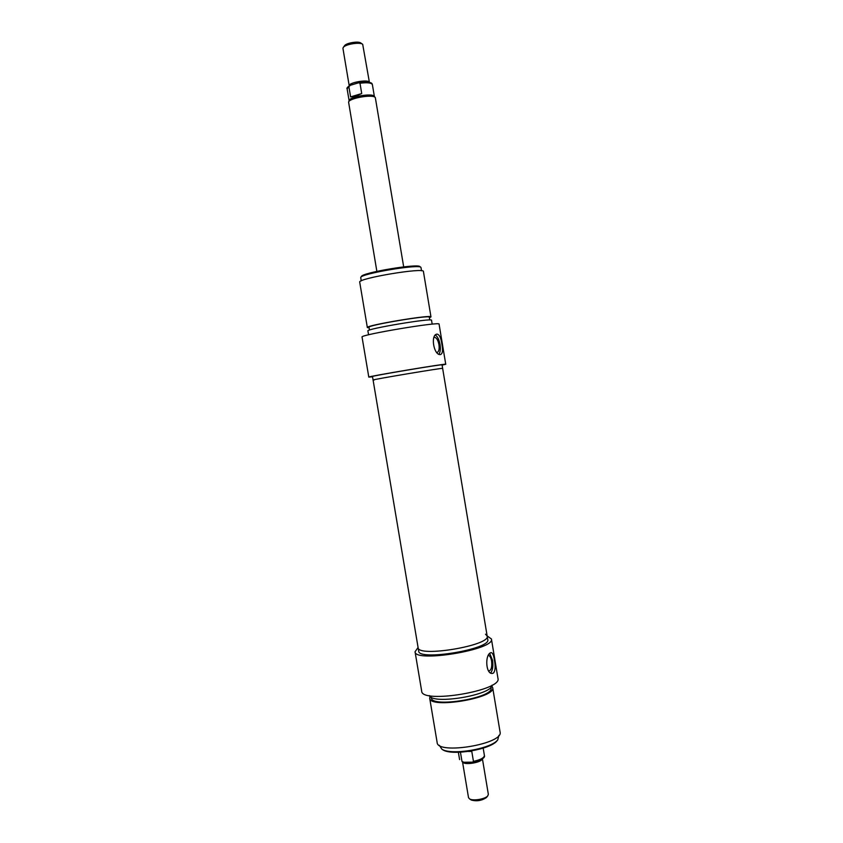 <?xml version="1.0" encoding="UTF-8"?>
<svg xmlns="http://www.w3.org/2000/svg" width="843" height="843" viewBox="0 0 843 843"><rect width="100%" height="100%" fill="white"/><g stroke="black" fill="none" stroke-linecap="round" stroke-linejoin="round"><path stroke-width="1.26" d="M487.17 636.075L487.749 639.531C491.553 649.047 418.254 661.312 418.697 651.091L418.107 647.624C417.654 657.719 490.953 645.453 487.17 636.065L485.494 634.199M373.08 380.024L372.48 376.505C370.235 376.115 444.113 363.754 442.059 364.861L442.638 368.38C444.714 367.411 370.857 379.771 373.08 380.024L418.107 647.624C417.654 657.719 490.953 645.453 487.17 636.065L442.638 368.38C444.714 367.411 370.857 379.771 373.08 380.024L374.25 379.951M482.407 758.742L488.339 794.317L487.781 795.834C485.326 799.111 472.955 801.187 469.551 798.89L468.518 797.636L462.554 762.061M471.058 799.87L471.311 800.039C476.759 801.514 481.817 800.671 486.485 797.499L486.664 797.267M469.667 751.271L471.795 751.44L473.45 761.377L472.48 762.167L463.871 762.262L461.985 761.45L460.436 752.209M471.795 751.44L468.255 751.471M342.953 48.441L343.185 47.577C344.829 44.321 360.077 41.771 362.69 44.31L369.434 82.466C369.287 78.947 348.222 82.477 349.223 85.849L342.953 48.441M362.448 44.152L360.793 43.014C358.612 40.896 345.936 43.014 344.545 45.733L343.343 47.356M350.425 85.269L358.591 82.793L360.003 83.236L361.721 93.541C357.126 95.628 353.417 96.745 350.604 96.903L348.876 86.65L350.425 85.269M348.644 101.971L349.192 100.517C349.697 96.713 372.543 92.888 374.239 96.323L375.219 97.514M350.604 96.903L361.721 93.541M376.863 271.362L348.591 102.108C349.128 98.062 373.523 93.973 375.325 97.63L403.681 266.862M415.051 651.755L421.679 691.144C421.426 704.137 502.491 690.565 497.96 678.383L491.416 638.973C495.673 649.489 414.514 663.072 415.051 651.755L418.086 647.487M487.149 635.938L491.416 638.973M429.393 695.601C432.448 705.001 492.291 695.001 492.122 685.117M431.237 697.224L431.342 697.856C431.279 708.278 494.514 697.698 491.016 687.867L490.911 687.256M430.035 696.392L429.688 698.152C429.603 709.163 496.39 697.983 492.681 687.614L491.775 686.065M429.688 698.152L437.148 742.525C437.327 755.075 504.03 743.916 500.068 731.998L492.681 687.614M493.524 673.03L492.175 673.473C485.758 673.915 485.01 655.591 490.183 652.977L491.248 652.587C492.702 652.988 493.756 655.506 494.419 660.174C495.621 666.349 495.315 670.638 493.524 673.03M498.919 735.338L497.77 739.838C491.258 748.921 451.037 755.655 441.88 749.185L439.319 745.296M442.017 749.279L442.786 749.785C451.7 756.087 490.763 749.553 497.107 740.691L497.644 739.996M488.371 655.411L488.371 655.411C489.846 655.685 490.921 657.551 491.585 661.007C492.186 666.802 491.343 670.111 489.056 670.912L488.508 670.775M489.688 653.42L492.554 660.269C493.324 666.149 492.681 670.385 490.637 672.967M445.736 364.25L439.077 324.155C441.121 321.194 359.223 334.903 362.047 337.042L368.802 377.116C366.262 376.695 448.065 363.006 445.736 364.25L442.101 365.135M372.532 376.779L368.802 377.116M432.185 324.155L431.532 320.266C433.112 317.653 365.62 328.939 367.917 330.909L368.57 334.797M429.761 319.971L429.298 317.189C430.752 314.608 366.853 325.293 369.023 327.284L369.487 330.056M429.403 317.79L430.973 316.905C432.533 314.176 365.04 325.461 367.348 327.558L369.129 327.874M430.973 316.905L423.418 271.509C424.714 267.147 357.126 278.464 359.719 282.173L367.348 327.558M440.541 354.534L440.51 354.534C433.776 355.809 430.183 334.418 437.096 334.134L437.148 334.123C439.445 334.639 441.026 337.98 441.88 344.165C443.06 350.245 442.617 353.702 440.541 354.534M361.226 280.888L360.72 277.463C360.762 273.659 419.709 263.796 420.942 267.389L421.574 270.782M420.699 267.22L419.962 266.694C418.729 263.185 361.489 272.763 361.426 276.493L360.888 277.231M436.832 352.479L437.011 352.469C438.876 351.826 439.519 349.202 438.95 344.608C437.991 340.035 436.505 337.6 434.482 337.326L433.976 337.485M438.95 354.165C440.32 352.121 440.689 348.907 440.046 344.502C439.14 339.761 437.601 336.62 435.431 335.071M462.681 762.093C464.388 765.433 481.764 762.525 482.291 758.816M461.985 761.45L462.881 762.146M483.176 748.131L484.398 755.454C484.167 757.846 480.521 759.828 473.45 761.377M371.215 83.478C369.571 82.045 365.525 81.792 359.076 82.73M360.003 83.236C367.306 82.319 371.436 82.783 372.385 84.606C371.763 84.005 373.839 81.149 358.591 82.793M349.118 100.717L347.116 88.831L348.876 86.65M486.485 797.499L487.781 795.834M471.311 800.039L469.551 798.89M465.652 762.357L466.2 762.399M458.36 752.283L459.593 759.606M472.48 762.167C481.427 760.038 485.399 757.794 484.398 755.454M374.376 96.481L372.385 84.606M349.655 85.596C347.305 87.272 346.462 88.346 347.116 88.831M497.107 740.691L497.77 739.838M442.786 749.785L441.88 749.185"/></g></svg>
